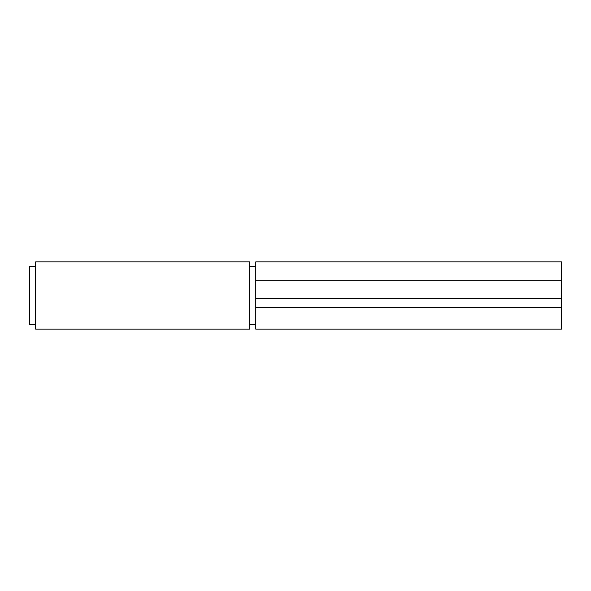 <?xml version="1.0" encoding="UTF-8"?>
<svg xmlns="http://www.w3.org/2000/svg" width="591" height="591" viewBox="0 0 591 591"><rect width="100%" height="100%" fill="white"/><g stroke="black" fill="none" stroke-linecap="round" stroke-linejoin="round"><path stroke-width="0.89" d="M561.45 261.872L561.45 329.128L255.763 329.128L255.763 261.872L561.45 261.872M561.45 307.726L255.763 307.726M561.45 280.215L255.763 280.215M35.667 266.46L29.55 266.46L29.55 324.54L35.667 324.54M35.667 295.5L35.667 261.872L249.646 261.872L249.646 329.128L35.667 329.128L35.667 295.5M561.45 298.558L255.763 298.558M249.646 324.54L255.763 324.54M249.646 266.46L255.763 266.46"/></g></svg>
